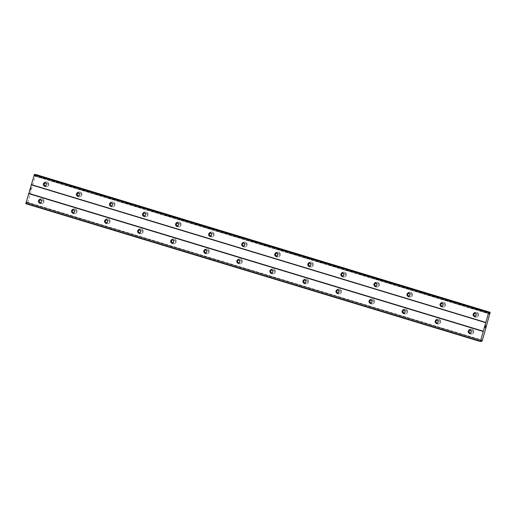 <?xml version="1.0" encoding="UTF-8"?>
<svg xmlns="http://www.w3.org/2000/svg" width="516" height="516" viewBox="0 0 516 516"><rect width="100%" height="100%" fill="white"/><g stroke="black" fill="none" stroke-linecap="round" stroke-linejoin="round"><path stroke-width="0.39" stroke-dasharray="2.58 1.94" d="M474.952 313.264A1.542 1.509 88.1 0 1 476.958 314.915A1.542 1.509 88.1 0 1 475.049 316.198M476.965 312.367A2.425 2.367 -91.9 0 0 473.94 314.379A2.425 2.367 -91.9 0 0 476.371 317.108A2.425 2.367 -91.9 0 0 476.965 312.367A2.425 2.367 -91.9 0 0 473.94 314.379A2.425 2.367 -91.9 0 0 476.378 317.108A2.425 2.367 -91.9 0 0 476.965 312.367M441.89 303.24A1.542 1.509 88.1 0 1 443.902 304.885A1.542 1.509 88.1 0 1 441.993 306.175M443.902 302.337A2.425 2.367 -91.9 0 0 440.883 304.356A2.425 2.367 -91.9 0 0 443.315 307.085A2.425 2.367 -91.9 0 0 443.902 302.337A2.425 2.367 -91.9 0 0 440.883 304.356A2.425 2.367 -91.9 0 0 443.315 307.085A2.425 2.367 -91.9 0 0 443.902 302.337M408.833 293.211A1.542 1.509 88.1 0 1 410.839 294.862A1.542 1.509 88.1 0 1 408.93 296.145M410.846 292.314A2.425 2.367 -91.9 0 0 407.821 294.326A2.425 2.367 -91.9 0 0 410.252 297.061A2.425 2.367 -91.9 0 0 410.846 292.314A2.425 2.367 -91.9 0 0 407.827 294.326A2.425 2.367 -91.9 0 0 410.259 297.061A2.425 2.367 -91.9 0 0 410.846 292.314M375.777 283.187A1.542 1.509 88.1 0 1 377.783 284.832A1.542 1.509 88.1 0 1 375.874 286.122M377.783 282.284A2.425 2.367 -91.9 0 0 374.764 284.303A2.425 2.367 -91.9 0 0 377.196 287.031A2.425 2.367 -91.9 0 0 377.783 282.284A2.425 2.367 -91.9 0 0 374.764 284.303A2.425 2.367 -91.9 0 0 377.196 287.031A2.425 2.367 -91.9 0 0 377.783 282.284M342.714 273.158A1.542 1.509 88.1 0 1 344.72 274.809A1.542 1.509 88.1 0 1 342.811 276.092M344.727 272.261A2.425 2.367 -91.9 0 0 341.702 274.273A2.425 2.367 -91.9 0 0 344.133 277.008A2.425 2.367 -91.9 0 0 344.727 272.261A2.425 2.367 -91.9 0 0 341.708 274.273A2.425 2.367 -91.9 0 0 344.14 277.008A2.425 2.367 -91.9 0 0 344.727 272.261M309.658 263.134A1.542 1.509 88.1 0 1 311.664 264.785A1.542 1.509 88.1 0 1 309.755 266.069M311.664 262.238A2.425 2.367 -91.9 0 0 308.645 264.25A2.425 2.367 -91.9 0 0 311.077 266.978A2.425 2.367 -91.9 0 0 311.664 262.238A2.425 2.367 -91.9 0 0 308.645 264.25A2.425 2.367 -91.9 0 0 311.077 266.978A2.425 2.367 -91.9 0 0 311.67 262.238M276.595 253.111A1.542 1.509 88.1 0 1 278.601 254.756A1.542 1.509 88.1 0 1 276.692 256.046M278.608 252.208A2.425 2.367 -91.9 0 0 275.583 254.22A2.425 2.367 -91.9 0 0 278.021 256.955A2.425 2.367 -91.9 0 0 278.608 252.208A2.425 2.367 -91.9 0 0 275.589 254.22A2.425 2.367 -91.9 0 0 278.021 256.955A2.425 2.367 -91.9 0 0 278.608 252.208M243.539 243.081A1.542 1.509 88.1 0 1 245.545 244.732A1.542 1.509 88.1 0 1 243.636 246.016M245.545 242.185A2.425 2.367 -91.9 0 0 242.526 244.197A2.425 2.367 -91.9 0 0 244.958 246.925A2.425 2.367 -91.9 0 0 245.545 242.185A2.425 2.367 -91.9 0 0 242.526 244.197A2.425 2.367 -91.9 0 0 244.958 246.925A2.425 2.367 -91.9 0 0 245.552 242.185M210.476 233.058A1.542 1.509 88.1 0 1 212.482 234.703A1.542 1.509 88.1 0 1 210.573 235.993M212.489 232.155A2.425 2.367 -91.9 0 0 209.47 234.174A2.425 2.367 -91.9 0 0 211.902 236.902A2.425 2.367 -91.9 0 0 212.489 232.155A2.425 2.367 -91.9 0 0 209.47 234.174A2.425 2.367 -91.9 0 0 211.902 236.902A2.425 2.367 -91.9 0 0 212.489 232.155M177.42 223.028A1.542 1.509 88.1 0 1 179.426 224.679A1.542 1.509 88.1 0 1 177.517 225.963M179.426 222.132A2.425 2.367 -91.9 0 0 176.407 224.144A2.425 2.367 -91.9 0 0 178.839 226.879A2.425 2.367 -91.9 0 0 179.426 222.132A2.425 2.367 -91.9 0 0 176.407 224.144A2.425 2.367 -91.9 0 0 178.839 226.879A2.425 2.367 -91.9 0 0 179.433 222.132M144.357 213.005A1.542 1.509 88.1 0 1 146.363 214.65A1.542 1.509 88.1 0 1 144.454 215.94M146.37 212.102A2.425 2.367 -91.9 0 0 143.351 214.121A2.425 2.367 -91.9 0 0 145.783 216.849A2.425 2.367 -91.9 0 0 146.37 212.102A2.425 2.367 -91.9 0 0 143.351 214.121A2.425 2.367 -91.9 0 0 145.783 216.849A2.425 2.367 -91.9 0 0 146.37 212.102M111.301 202.975A1.542 1.509 88.1 0 1 113.307 204.626A1.542 1.509 88.1 0 1 111.398 205.91M113.314 202.079A2.425 2.367 -91.9 0 0 110.289 204.091A2.425 2.367 -91.9 0 0 112.72 206.826A2.425 2.367 -91.9 0 0 113.314 202.079A2.425 2.367 -91.9 0 0 110.289 204.091A2.425 2.367 -91.9 0 0 112.72 206.826A2.425 2.367 -91.9 0 0 113.314 202.079M78.239 192.952A1.542 1.509 88.1 0 1 80.244 194.603A1.542 1.509 88.1 0 1 78.335 195.886M80.251 192.055A2.425 2.367 -91.9 0 0 77.232 194.068A2.425 2.367 -91.9 0 0 79.664 196.796A2.425 2.367 -91.9 0 0 80.251 192.055A2.425 2.367 -91.9 0 0 77.232 194.068A2.425 2.367 -91.9 0 0 79.664 196.796A2.425 2.367 -91.9 0 0 80.251 192.055M45.182 182.928A1.542 1.509 88.1 0 1 47.188 184.573A1.542 1.509 88.1 0 1 45.279 185.863M47.195 182.025A2.425 2.367 -91.9 0 0 44.17 184.044A2.425 2.367 -91.9 0 0 46.601 186.773A2.425 2.367 -91.9 0 0 47.195 182.025A2.425 2.367 -91.9 0 0 44.17 184.044A2.425 2.367 -91.9 0 0 46.601 186.773A2.425 2.367 -91.9 0 0 47.195 182.025M470.076 330.163A1.542 1.509 88.1 0 1 472.082 331.807A1.542 1.509 88.1 0 1 470.173 333.097M472.088 329.26A2.425 2.367 -91.9 0 0 469.063 331.278A2.425 2.367 -91.9 0 0 471.495 334.007A2.425 2.367 -91.9 0 0 472.088 329.26A2.425 2.367 -91.9 0 0 469.063 331.278A2.425 2.367 -91.9 0 0 471.495 334.007A2.425 2.367 -91.9 0 0 472.088 329.26M437.013 320.133A1.542 1.509 88.1 0 1 439.019 321.784A1.542 1.509 88.1 0 1 437.117 323.068M439.026 319.236A2.425 2.367 -91.9 0 0 436.007 321.249A2.425 2.367 -91.9 0 0 438.439 323.983A2.425 2.367 -91.9 0 0 439.026 319.236A2.425 2.367 -91.9 0 0 436.007 321.249A2.425 2.367 -91.9 0 0 438.439 323.983A2.425 2.367 -91.9 0 0 439.026 319.236M403.957 310.11A1.542 1.509 88.1 0 1 405.963 311.754A1.542 1.509 88.1 0 1 404.054 313.044M405.969 309.207A2.425 2.367 -91.9 0 0 402.944 311.225A2.425 2.367 -91.9 0 0 405.376 313.954A2.425 2.367 -91.9 0 0 405.969 309.207A2.425 2.367 -91.9 0 0 402.944 311.225A2.425 2.367 -91.9 0 0 405.376 313.954A2.425 2.367 -91.9 0 0 405.969 309.207M370.894 300.08A1.542 1.509 88.1 0 1 372.9 301.731A1.542 1.509 88.1 0 1 370.998 303.015M372.907 299.183A2.425 2.367 -91.9 0 0 369.888 301.196A2.425 2.367 -91.9 0 0 372.32 303.93A2.425 2.367 -91.9 0 0 372.907 299.183A2.425 2.367 -91.9 0 0 369.888 301.196A2.425 2.367 -91.9 0 0 372.32 303.93A2.425 2.367 -91.9 0 0 372.907 299.183M337.838 290.057A1.542 1.509 88.1 0 1 339.844 291.708A1.542 1.509 88.1 0 1 337.935 292.991M339.851 289.16A2.425 2.367 -91.9 0 0 336.825 291.172A2.425 2.367 -91.9 0 0 339.257 293.901A2.425 2.367 -91.9 0 0 339.851 289.16A2.425 2.367 -91.9 0 0 336.825 291.172A2.425 2.367 -91.9 0 0 339.257 293.901A2.425 2.367 -91.9 0 0 339.851 289.16M304.775 280.033A1.542 1.509 88.1 0 1 306.788 281.678A1.542 1.509 88.1 0 1 304.879 282.968M306.788 279.13A2.425 2.367 -91.9 0 0 303.769 281.149A2.425 2.367 -91.9 0 0 306.201 283.877A2.425 2.367 -91.9 0 0 306.788 279.13A2.425 2.367 -91.9 0 0 303.769 281.149A2.425 2.367 -91.9 0 0 306.201 283.877A2.425 2.367 -91.9 0 0 306.788 279.13M271.719 270.003A1.542 1.509 88.1 0 1 273.725 271.655A1.542 1.509 88.1 0 1 271.816 272.938M273.732 269.107A2.425 2.367 -91.9 0 0 270.707 271.119A2.425 2.367 -91.9 0 0 273.138 273.854A2.425 2.367 -91.9 0 0 273.732 269.107A2.425 2.367 -91.9 0 0 270.707 271.119A2.425 2.367 -91.9 0 0 273.145 273.854A2.425 2.367 -91.9 0 0 273.732 269.107M238.656 259.98A1.542 1.509 88.1 0 1 240.669 261.625A1.542 1.509 88.1 0 1 238.76 262.915M240.669 259.077A2.425 2.367 -91.9 0 0 237.65 261.096A2.425 2.367 -91.9 0 0 240.082 263.824A2.425 2.367 -91.9 0 0 240.669 259.077A2.425 2.367 -91.9 0 0 237.65 261.096A2.425 2.367 -91.9 0 0 240.082 263.824A2.425 2.367 -91.9 0 0 240.669 259.077M205.6 249.95A1.542 1.509 88.1 0 1 207.606 251.602A1.542 1.509 88.1 0 1 205.697 252.885M207.613 249.054A2.425 2.367 -91.9 0 0 204.588 251.066A2.425 2.367 -91.9 0 0 207.019 253.801A2.425 2.367 -91.9 0 0 207.613 249.054A2.425 2.367 -91.9 0 0 204.594 251.066A2.425 2.367 -91.9 0 0 207.026 253.801A2.425 2.367 -91.9 0 0 207.613 249.054M172.544 239.927A1.542 1.509 88.1 0 1 174.55 241.578A1.542 1.509 88.1 0 1 172.641 242.862M174.55 239.031A2.425 2.367 -91.9 0 0 171.531 241.043A2.425 2.367 -91.9 0 0 173.963 243.771A2.425 2.367 -91.9 0 0 174.55 239.031A2.425 2.367 -91.9 0 0 171.531 241.043A2.425 2.367 -91.9 0 0 173.963 243.771A2.425 2.367 -91.9 0 0 174.55 239.031M139.481 229.904A1.542 1.509 88.1 0 1 141.487 231.549A1.542 1.509 88.1 0 1 139.578 232.839M141.494 229.001A2.425 2.367 -91.9 0 0 138.469 231.013A2.425 2.367 -91.9 0 0 140.9 233.748A2.425 2.367 -91.9 0 0 141.494 229.001A2.425 2.367 -91.9 0 0 138.475 231.013A2.425 2.367 -91.9 0 0 140.907 233.748A2.425 2.367 -91.9 0 0 141.494 229.001M106.425 219.874A1.542 1.509 88.1 0 1 108.431 221.525A1.542 1.509 88.1 0 1 106.522 222.809M108.431 218.977A2.425 2.367 -91.9 0 0 105.412 220.99A2.425 2.367 -91.9 0 0 107.844 223.718A2.425 2.367 -91.9 0 0 108.431 218.977A2.425 2.367 -91.9 0 0 105.412 220.99A2.425 2.367 -91.9 0 0 107.844 223.718A2.425 2.367 -91.9 0 0 108.437 218.977M73.362 209.851A1.542 1.509 88.1 0 1 75.368 211.495A1.542 1.509 88.1 0 1 73.459 212.785M75.375 208.948A2.425 2.367 -91.9 0 0 72.35 210.967A2.425 2.367 -91.9 0 0 74.788 213.695A2.425 2.367 -91.9 0 0 75.375 208.948A2.425 2.367 -91.9 0 0 72.356 210.967A2.425 2.367 -91.9 0 0 74.788 213.695A2.425 2.367 -91.9 0 0 75.375 208.948M40.306 199.821A1.542 1.509 88.1 0 1 42.312 201.472A1.542 1.509 88.1 0 1 40.403 202.756M42.312 198.924A2.425 2.367 -91.9 0 0 39.293 200.937A2.425 2.367 -91.9 0 0 41.725 203.672A2.425 2.367 -91.9 0 0 42.312 198.924A2.425 2.367 -91.9 0 0 39.293 200.937A2.425 2.367 -91.9 0 0 41.725 203.672A2.425 2.367 -91.9 0 0 42.318 198.924M40.145 203.601A2.425 2.367 88.1 0 1 40.732 198.854A2.425 2.367 88.1 0 1 43.163 201.582A2.425 2.367 88.1 0 1 40.145 203.601M40.893 203.575A2.425 2.367 88.1 0 1 41.48 198.828A2.425 2.367 88.1 0 1 43.912 201.556A2.425 2.367 88.1 0 1 40.893 203.575M73.201 213.624A2.425 2.367 88.1 0 1 73.794 208.877A2.425 2.367 88.1 0 1 76.226 211.612A2.425 2.367 88.1 0 1 73.201 213.624M73.949 213.598A2.425 2.367 88.1 0 1 74.543 208.851A2.425 2.367 88.1 0 1 76.974 211.586A2.425 2.367 88.1 0 1 73.949 213.598M106.264 223.647A2.425 2.367 88.1 0 1 106.851 218.907A2.425 2.367 88.1 0 1 109.282 221.635A2.425 2.367 88.1 0 1 106.264 223.647M107.012 223.628A2.425 2.367 88.1 0 1 107.599 218.881A2.425 2.367 88.1 0 1 110.031 221.609A2.425 2.367 88.1 0 1 107.012 223.628M139.32 233.677A2.425 2.367 88.1 0 1 139.913 228.93A2.425 2.367 88.1 0 1 142.345 231.665A2.425 2.367 88.1 0 1 139.32 233.677M140.068 233.651A2.425 2.367 88.1 0 1 140.655 228.904A2.425 2.367 88.1 0 1 143.087 231.639A2.425 2.367 88.1 0 1 140.068 233.651M172.383 243.7A2.425 2.367 88.1 0 1 172.97 238.96A2.425 2.367 88.1 0 1 175.401 241.688A2.425 2.367 88.1 0 1 172.383 243.7M173.131 243.675A2.425 2.367 88.1 0 1 173.718 238.934A2.425 2.367 88.1 0 1 176.15 241.662A2.425 2.367 88.1 0 1 173.131 243.675M205.439 253.73A2.425 2.367 88.1 0 1 206.032 248.983A2.425 2.367 88.1 0 1 208.464 251.711A2.425 2.367 88.1 0 1 205.439 253.73M206.187 253.704A2.425 2.367 88.1 0 1 206.774 248.957A2.425 2.367 88.1 0 1 209.206 251.692A2.425 2.367 88.1 0 1 206.187 253.704M238.502 263.753A2.425 2.367 88.1 0 1 239.089 259.006A2.425 2.367 88.1 0 1 241.52 261.741A2.425 2.367 88.1 0 1 238.502 263.753M239.243 263.728A2.425 2.367 88.1 0 1 239.837 258.987A2.425 2.367 88.1 0 1 242.268 261.715A2.425 2.367 88.1 0 1 239.243 263.728M271.558 273.783A2.425 2.367 88.1 0 1 272.151 269.036A2.425 2.367 88.1 0 1 274.583 271.764A2.425 2.367 88.1 0 1 271.558 273.783M272.306 273.757A2.425 2.367 88.1 0 1 272.893 269.01A2.425 2.367 88.1 0 1 275.325 271.738A2.425 2.367 88.1 0 1 272.306 273.757M304.621 283.806A2.425 2.367 88.1 0 1 305.208 279.059A2.425 2.367 88.1 0 1 307.639 281.794A2.425 2.367 88.1 0 1 304.621 283.806M305.362 283.781A2.425 2.367 88.1 0 1 305.956 279.033A2.425 2.367 88.1 0 1 308.387 281.768A2.425 2.367 88.1 0 1 305.362 283.781M337.677 293.83A2.425 2.367 88.1 0 1 338.27 289.089A2.425 2.367 88.1 0 1 340.702 291.817A2.425 2.367 88.1 0 1 337.677 293.83M338.425 293.804A2.425 2.367 88.1 0 1 339.012 289.063A2.425 2.367 88.1 0 1 341.444 291.792A2.425 2.367 88.1 0 1 338.425 293.804M370.74 303.86A2.425 2.367 88.1 0 1 371.327 299.112A2.425 2.367 88.1 0 1 373.758 301.841A2.425 2.367 88.1 0 1 370.74 303.86M371.481 303.834A2.425 2.367 88.1 0 1 372.075 299.087A2.425 2.367 88.1 0 1 374.506 301.821A2.425 2.367 88.1 0 1 371.481 303.834M403.796 313.883A2.425 2.367 88.1 0 1 404.383 309.136A2.425 2.367 88.1 0 1 406.821 311.87A2.425 2.367 88.1 0 1 403.796 313.883M404.544 313.857A2.425 2.367 88.1 0 1 405.131 309.116A2.425 2.367 88.1 0 1 407.563 311.845A2.425 2.367 88.1 0 1 404.544 313.857M436.858 323.913A2.425 2.367 88.1 0 1 437.445 319.165A2.425 2.367 88.1 0 1 439.877 321.894A2.425 2.367 88.1 0 1 436.858 323.913M437.6 323.887A2.425 2.367 88.1 0 1 438.194 319.14A2.425 2.367 88.1 0 1 440.625 321.868A2.425 2.367 88.1 0 1 437.6 323.887M469.915 333.936A2.425 2.367 88.1 0 1 470.502 329.189A2.425 2.367 88.1 0 1 472.933 331.923A2.425 2.367 88.1 0 1 469.915 333.936M470.663 333.91A2.425 2.367 88.1 0 1 471.25 329.163A2.425 2.367 88.1 0 1 473.682 331.898A2.425 2.367 88.1 0 1 470.663 333.91M45.021 186.702A2.425 2.367 88.1 0 1 45.608 181.955A2.425 2.367 88.1 0 1 48.04 184.689A2.425 2.367 88.1 0 1 45.021 186.702M45.769 186.676A2.425 2.367 88.1 0 1 46.356 181.929A2.425 2.367 88.1 0 1 48.788 184.663A2.425 2.367 88.1 0 1 45.769 186.676M78.077 196.725A2.425 2.367 88.1 0 1 78.671 191.984A2.425 2.367 88.1 0 1 81.102 194.713A2.425 2.367 88.1 0 1 78.077 196.725M78.825 196.699A2.425 2.367 88.1 0 1 79.419 191.958A2.425 2.367 88.1 0 1 81.851 194.687A2.425 2.367 88.1 0 1 78.825 196.699M111.14 206.755A2.425 2.367 88.1 0 1 111.727 202.008A2.425 2.367 88.1 0 1 114.159 204.736A2.425 2.367 88.1 0 1 111.14 206.755M111.888 206.729A2.425 2.367 88.1 0 1 112.475 201.982A2.425 2.367 88.1 0 1 114.907 204.717A2.425 2.367 88.1 0 1 111.888 206.729M144.196 216.778A2.425 2.367 88.1 0 1 144.79 212.031A2.425 2.367 88.1 0 1 147.221 214.766A2.425 2.367 88.1 0 1 144.196 216.778M144.944 216.752A2.425 2.367 88.1 0 1 145.538 212.012A2.425 2.367 88.1 0 1 147.969 214.74A2.425 2.367 88.1 0 1 144.944 216.752M177.259 226.808A2.425 2.367 88.1 0 1 177.846 222.061A2.425 2.367 88.1 0 1 180.278 224.789A2.425 2.367 88.1 0 1 177.259 226.808M178.007 226.782A2.425 2.367 88.1 0 1 178.594 222.035A2.425 2.367 88.1 0 1 181.026 224.763A2.425 2.367 88.1 0 1 178.007 226.782M210.315 236.831A2.425 2.367 88.1 0 1 210.909 232.084A2.425 2.367 88.1 0 1 213.34 234.819A2.425 2.367 88.1 0 1 210.315 236.831M211.063 236.805A2.425 2.367 88.1 0 1 211.657 232.058A2.425 2.367 88.1 0 1 214.088 234.793A2.425 2.367 88.1 0 1 211.063 236.805M243.378 246.854A2.425 2.367 88.1 0 1 243.965 242.114A2.425 2.367 88.1 0 1 246.396 244.842A2.425 2.367 88.1 0 1 243.378 246.854M244.126 246.835A2.425 2.367 88.1 0 1 244.713 242.088A2.425 2.367 88.1 0 1 247.145 244.816A2.425 2.367 88.1 0 1 244.126 246.835M276.434 256.884A2.425 2.367 88.1 0 1 277.028 252.137A2.425 2.367 88.1 0 1 279.459 254.872A2.425 2.367 88.1 0 1 276.434 256.884M277.182 256.858A2.425 2.367 88.1 0 1 277.769 252.111A2.425 2.367 88.1 0 1 280.207 254.846A2.425 2.367 88.1 0 1 277.182 256.858M309.497 266.907A2.425 2.367 88.1 0 1 310.084 262.167A2.425 2.367 88.1 0 1 312.515 264.895A2.425 2.367 88.1 0 1 309.497 266.907M310.245 266.882A2.425 2.367 88.1 0 1 310.832 262.141A2.425 2.367 88.1 0 1 313.264 264.869A2.425 2.367 88.1 0 1 310.245 266.882M342.553 276.937A2.425 2.367 88.1 0 1 343.146 272.19A2.425 2.367 88.1 0 1 345.578 274.918A2.425 2.367 88.1 0 1 342.553 276.937M343.301 276.911A2.425 2.367 88.1 0 1 343.888 272.164A2.425 2.367 88.1 0 1 346.32 274.899A2.425 2.367 88.1 0 1 343.301 276.911M375.616 286.96A2.425 2.367 88.1 0 1 376.203 282.213A2.425 2.367 88.1 0 1 378.634 284.948A2.425 2.367 88.1 0 1 375.616 286.96M376.364 286.935A2.425 2.367 88.1 0 1 376.951 282.194A2.425 2.367 88.1 0 1 379.383 284.922A2.425 2.367 88.1 0 1 376.364 286.935M408.672 296.99A2.425 2.367 88.1 0 1 409.265 292.243A2.425 2.367 88.1 0 1 411.697 294.971A2.425 2.367 88.1 0 1 408.672 296.99M409.42 296.964A2.425 2.367 88.1 0 1 410.007 292.217A2.425 2.367 88.1 0 1 412.439 294.946A2.425 2.367 88.1 0 1 409.42 296.964M441.735 307.014A2.425 2.367 88.1 0 1 442.322 302.266A2.425 2.367 88.1 0 1 444.753 305.001A2.425 2.367 88.1 0 1 441.735 307.014M442.476 306.988A2.425 2.367 88.1 0 1 443.07 302.241A2.425 2.367 88.1 0 1 445.502 304.975A2.425 2.367 88.1 0 1 442.476 306.988M474.791 317.037A2.425 2.367 88.1 0 1 475.384 312.296A2.425 2.367 88.1 0 1 477.816 315.024A2.425 2.367 88.1 0 1 474.791 317.037M475.539 317.011A2.425 2.367 88.1 0 1 476.126 312.27A2.425 2.367 88.1 0 1 478.558 314.999A2.425 2.367 88.1 0 1 475.539 317.011M30.65 190.133L30.883 189.327L30.65 190.133M30.508 190.14L30.637 189.701L30.515 190.14M30.618 189.701L30.489 190.14L30.618 189.701M30.347 190.146L30.586 189.34L30.354 190.146M30.586 189.34L30.296 190.249L30.644 190.243L30.883 189.327L30.302 190.256L30.56 189.34M31.063 188.088L30.805 188.579L31.07 188.088M30.805 188.579L31.05 187.721L30.805 188.579M31.025 187.721L30.715 188.804L31.031 187.721M35.282 174.795L34.372 175.969L34.379 174.524M25.8 203.672L26.806 202.182L27 203.626L27.793 202.536L35.636 174.472M27 203.626L480.719 341.231L27 203.626M485.543 326.293L485.672 325.854M485.279 326.667L485.885 325.738M485.601 326.654L485.833 325.848M485.324 327.376L484.956 327.783M34.604 175.962L488.897 313.734M34.927 175.414L488.929 313.102M35.591 175.317L490.155 313.18M35.585 175.543L490.148 313.399M27.793 202.536L482.357 340.392M27.671 202.762L482.234 340.618M481.118 340.431L27.058 202.73L481.125 340.418M27.032 202.175L481.602 340.031M34.404 174.698L488.968 312.554M34.327 175.788L488.897 313.644M488.929 313.825L34.366 175.969L488.923 313.818M34.753 175.763L488.904 313.496M34.946 175.395L488.936 313.077M35.63 174.563L490.2 312.425M35.598 175.356L490.161 313.212M27.696 202.73L482.26 340.586M27.271 203.53L481.834 341.386M27.219 203.62L481.783 341.476M27.006 203.53L480.757 341.147M27.077 202.362L481.286 340.115M26.806 202.182L481.376 340.038M26.658 202.369L481.222 340.225M26.097 203.478L480.66 341.334M25.948 203.665L480.512 341.521M474.488 313.206L475.41 313.173M441.432 303.182L442.354 303.15M408.369 293.153L409.291 293.12M375.313 283.129L376.235 283.097M342.25 273.099L343.172 273.074M309.194 263.076L310.116 263.044M276.131 253.046L277.053 253.021M243.075 243.023L243.997 242.991M210.012 233L210.934 232.968M176.956 222.97L177.878 222.938M143.893 212.947L144.815 212.915M110.837 202.917L111.759 202.891M77.774 192.894L78.696 192.861M44.718 182.87L45.64 182.838M469.612 330.105L470.534 330.072M436.549 320.075L437.478 320.043M403.493 310.051L404.415 310.019M370.43 300.022L371.359 299.996M337.374 289.998L338.296 289.966M304.311 279.975L305.24 279.943M271.255 269.945L272.177 269.913M238.199 259.922L239.121 259.89M205.136 249.892L206.058 249.867M172.08 239.869L173.002 239.837M139.017 229.839L139.939 229.814M105.961 219.816L106.883 219.784M72.898 209.793L73.82 209.76M39.842 199.763L40.764 199.731M40.732 198.854L41.48 198.828M73.794 208.877L74.543 208.851M106.851 218.907L107.599 218.881M139.913 228.93L140.655 228.904M172.97 238.96L173.718 238.934M206.032 248.983L206.774 248.957M239.089 259.006L239.837 258.987M272.151 269.036L272.893 269.01M305.208 279.059L305.956 279.033M338.27 289.089L339.012 289.063M371.327 299.112L372.075 299.087M404.383 309.136L405.131 309.116M437.445 319.165L438.194 319.14M470.502 329.189L471.25 329.163M45.608 181.955L46.356 181.929M78.671 191.984L79.419 191.958M111.727 202.008L112.475 201.982M144.79 212.031L145.538 212.012M177.846 222.061L178.594 222.035M210.909 232.084L211.657 232.058M243.965 242.114L244.713 242.088M277.028 252.137L277.769 252.111M310.084 262.167L310.832 262.141M343.146 272.19L343.888 272.164M376.203 282.213L376.951 282.194M409.265 292.243L410.007 292.217M442.322 302.266L443.07 302.241M475.384 312.296L476.126 312.27M475.546 317.14L476.287 317.114M442.483 307.11L443.231 307.085M409.427 297.087L410.175 297.061M376.364 287.057L377.112 287.038M343.308 277.034L344.056 277.008M310.245 267.011L310.993 266.985M277.189 256.981L277.937 256.955M244.126 246.958L244.874 246.932M211.07 236.928L211.818 236.902M178.007 226.905L178.755 226.879M144.951 216.881L145.699 216.855M111.888 206.851L112.636 206.826M78.832 196.828L79.58 196.802M45.776 186.798L46.517 186.773M470.669 334.033L471.411 334.007M437.607 324.009L438.355 323.983M404.55 313.986L405.292 313.96M371.488 303.956L372.236 303.93M338.432 293.933L339.173 293.907M305.369 283.903L306.117 283.877M272.313 273.88L273.061 273.854M239.25 263.85L239.998 263.831M206.194 253.827L206.942 253.801M173.131 243.804L173.879 243.778M140.075 233.774L140.823 233.748M107.012 223.75L107.76 223.725M73.956 213.721L74.704 213.695M40.893 203.697L41.641 203.672M39.945 202.846L40.867 202.814M73.001 212.876L73.923 212.844M106.064 222.899L106.986 222.867M139.12 232.922L140.042 232.897M172.183 242.952L173.105 242.92M205.239 252.975L206.161 252.943M238.302 263.005L239.224 262.973M271.358 273.029L272.28 272.996M304.414 283.052L305.343 283.026M337.477 293.082L338.399 293.049M370.533 303.105L371.462 303.079M403.596 313.135L404.518 313.102M436.652 323.158L437.581 323.126M469.715 333.188L470.637 333.155M44.821 185.947L45.743 185.921M77.877 195.977L78.8 195.945M110.94 206L111.862 205.974M143.996 216.03L144.919 215.998M177.059 226.053L177.981 226.021M210.115 236.083L211.038 236.051M243.178 246.106L244.1 246.074M276.234 256.13L277.156 256.104M309.297 266.159L310.219 266.127M342.353 276.183L343.275 276.15M375.416 286.212L376.338 286.18M408.472 296.236L409.394 296.203M441.535 306.259L442.457 306.233M474.591 316.289L475.513 316.256M27.045 202.175L481.609 340.031"/><path stroke-width="0.77" d="M474.114 316.224A1.542 1.509 88.1 0 1 474.488 313.206A1.542 1.509 88.1 0 1 476.036 314.941A1.542 1.509 88.1 0 1 474.114 316.224M475.049 316.198A1.542 1.509 88.1 0 1 474.952 313.264M441.051 306.201A1.542 1.509 88.1 0 1 441.432 303.182A1.542 1.509 88.1 0 1 442.973 304.917A1.542 1.509 88.1 0 1 441.051 306.201M441.993 306.175A1.542 1.509 88.1 0 1 441.89 303.24M407.995 296.171A1.542 1.509 88.1 0 1 408.369 293.153A1.542 1.509 88.1 0 1 409.917 294.894A1.542 1.509 88.1 0 1 407.995 296.171M408.93 296.145A1.542 1.509 88.1 0 1 408.917 296.145A1.542 1.509 88.1 0 1 408.833 293.211M374.932 286.148A1.542 1.509 88.1 0 1 375.313 283.129A1.542 1.509 88.1 0 1 376.861 284.864A1.542 1.509 88.1 0 1 374.932 286.148M375.874 286.122A1.542 1.509 88.1 0 1 375.777 283.187M341.876 276.118A1.542 1.509 88.1 0 1 342.25 273.099A1.542 1.509 88.1 0 1 343.798 274.841A1.542 1.509 88.1 0 1 341.876 276.118M342.811 276.092A1.542 1.509 88.1 0 1 342.798 276.092A1.542 1.509 88.1 0 1 342.714 273.158M308.813 266.095A1.542 1.509 88.1 0 1 309.194 263.076A1.542 1.509 88.1 0 1 310.742 264.811A1.542 1.509 88.1 0 1 308.813 266.095M309.755 266.069A1.542 1.509 88.1 0 1 309.658 263.134M275.757 256.071A1.542 1.509 88.1 0 1 276.131 253.046A1.542 1.509 88.1 0 1 277.679 254.788A1.542 1.509 88.1 0 1 275.757 256.071M276.692 256.046A1.542 1.509 88.1 0 1 276.595 253.111M242.701 246.042A1.542 1.509 88.1 0 1 243.075 243.023A1.542 1.509 88.1 0 1 244.623 244.765A1.542 1.509 88.1 0 1 242.701 246.042M243.636 246.016A1.542 1.509 88.1 0 1 243.539 243.081M209.638 236.018A1.542 1.509 88.1 0 1 210.012 233A1.542 1.509 88.1 0 1 211.56 234.735A1.542 1.509 88.1 0 1 209.638 236.018M210.573 235.993A1.542 1.509 88.1 0 1 210.476 233.058M176.582 225.989A1.542 1.509 88.1 0 1 176.956 222.97A1.542 1.509 88.1 0 1 178.504 224.712A1.542 1.509 88.1 0 1 176.582 225.989M177.517 225.963A1.542 1.509 88.1 0 1 177.504 225.963A1.542 1.509 88.1 0 1 177.42 223.028M143.519 215.965A1.542 1.509 88.1 0 1 143.893 212.947A1.542 1.509 88.1 0 1 145.441 214.682A1.542 1.509 88.1 0 1 143.519 215.965M144.454 215.94A1.542 1.509 88.1 0 1 144.357 213.005M110.463 205.942A1.542 1.509 88.1 0 1 110.837 202.917A1.542 1.509 88.1 0 1 112.385 204.659A1.542 1.509 88.1 0 1 110.463 205.942M111.398 205.91A1.542 1.509 88.1 0 1 111.385 205.91A1.542 1.509 88.1 0 1 111.301 202.975M77.4 195.912A1.542 1.509 88.1 0 1 77.774 192.894A1.542 1.509 88.1 0 1 79.322 194.629A1.542 1.509 88.1 0 1 77.4 195.912M78.335 195.886A1.542 1.509 88.1 0 1 78.239 192.952M44.344 185.889A1.542 1.509 88.1 0 1 44.718 182.87A1.542 1.509 88.1 0 1 46.266 184.605A1.542 1.509 88.1 0 1 44.344 185.889M45.279 185.863A1.542 1.509 88.1 0 1 45.182 182.928M469.238 333.123A1.542 1.509 88.1 0 1 469.612 330.105A1.542 1.509 88.1 0 1 471.16 331.84A1.542 1.509 88.1 0 1 469.238 333.123M470.173 333.097A1.542 1.509 88.1 0 1 470.076 330.163M436.175 323.093A1.542 1.509 88.1 0 1 436.549 320.075A1.542 1.509 88.1 0 1 438.097 321.816A1.542 1.509 88.1 0 1 436.175 323.093M437.117 323.068A1.542 1.509 88.1 0 1 437.097 323.068A1.542 1.509 88.1 0 1 437.013 320.133M403.119 313.07A1.542 1.509 88.1 0 1 403.493 310.051A1.542 1.509 88.1 0 1 405.041 311.787A1.542 1.509 88.1 0 1 403.119 313.07M404.054 313.044A1.542 1.509 88.1 0 1 403.957 310.11M370.056 303.047A1.542 1.509 88.1 0 1 370.43 300.022A1.542 1.509 88.1 0 1 371.978 301.763A1.542 1.509 88.1 0 1 370.056 303.047M370.998 303.015A1.542 1.509 88.1 0 1 370.978 303.015A1.542 1.509 88.1 0 1 370.894 300.08M337 293.017A1.542 1.509 88.1 0 1 337.374 289.998A1.542 1.509 88.1 0 1 338.922 291.733A1.542 1.509 88.1 0 1 337 293.017M337.935 292.991A1.542 1.509 88.1 0 1 337.838 290.057M303.937 282.994A1.542 1.509 88.1 0 1 304.311 279.975A1.542 1.509 88.1 0 1 305.859 281.71A1.542 1.509 88.1 0 1 303.937 282.994M304.879 282.968A1.542 1.509 88.1 0 1 304.775 280.033M270.881 272.964A1.542 1.509 88.1 0 1 271.255 269.945A1.542 1.509 88.1 0 1 272.803 271.687A1.542 1.509 88.1 0 1 270.881 272.964M271.816 272.938A1.542 1.509 88.1 0 1 271.803 272.938A1.542 1.509 88.1 0 1 271.719 270.003M237.818 262.941A1.542 1.509 88.1 0 1 238.199 259.922A1.542 1.509 88.1 0 1 239.74 261.657A1.542 1.509 88.1 0 1 237.818 262.941M238.76 262.915A1.542 1.509 88.1 0 1 238.656 259.98M204.762 252.911A1.542 1.509 88.1 0 1 205.136 249.892A1.542 1.509 88.1 0 1 206.684 251.634A1.542 1.509 88.1 0 1 204.762 252.911M205.697 252.885A1.542 1.509 88.1 0 1 205.684 252.885A1.542 1.509 88.1 0 1 205.6 249.95M171.699 242.888A1.542 1.509 88.1 0 1 172.08 239.869A1.542 1.509 88.1 0 1 173.628 241.604A1.542 1.509 88.1 0 1 171.699 242.888M172.641 242.862A1.542 1.509 88.1 0 1 172.544 239.927M138.643 232.864A1.542 1.509 88.1 0 1 139.017 229.839A1.542 1.509 88.1 0 1 140.565 231.581A1.542 1.509 88.1 0 1 138.643 232.864M139.578 232.839A1.542 1.509 88.1 0 1 139.481 229.904M105.58 222.835A1.542 1.509 88.1 0 1 105.961 219.816A1.542 1.509 88.1 0 1 107.509 221.558A1.542 1.509 88.1 0 1 105.58 222.835M106.522 222.809A1.542 1.509 88.1 0 1 106.425 219.874M72.524 212.811A1.542 1.509 88.1 0 1 72.898 209.793A1.542 1.509 88.1 0 1 74.446 211.528A1.542 1.509 88.1 0 1 72.524 212.811M73.459 212.785A1.542 1.509 88.1 0 1 73.362 209.851M39.468 202.782A1.542 1.509 88.1 0 1 39.842 199.763A1.542 1.509 88.1 0 1 41.39 201.504A1.542 1.509 88.1 0 1 39.468 202.782M40.403 202.756A1.542 1.509 88.1 0 1 40.39 202.756A1.542 1.509 88.1 0 1 40.306 199.821M34.379 174.524L25.8 203.672L480.364 341.528L488.607 312.722L488.936 312.374L489.168 313.818L490.2 312.328L482.357 340.392L481.563 341.489L481.376 340.038L480.364 341.528M35.282 174.795L489.929 312.438M35.636 174.472L490.2 312.335L35.359 174.582M485.833 325.848L485.601 326.654M485.698 325.854L485.569 326.293M485.537 325.86L485.304 326.667L485.53 325.854M485.62 326.654L485.885 325.744L485.62 326.654M485.279 326.667L485.885 325.744M485.324 327.376L484.956 327.789M31.231 184.825L485.795 322.681M28.767 193.365L483.331 331.227M31.237 184.58L485.801 322.435M34.043 174.86L488.607 312.722M34.211 174.524L488.781 312.38M488.929 313.102L489.497 313.27M481.125 340.418L481.615 340.566M25.826 203.336L480.39 341.192M28.625 193.616L483.195 331.472M34.359 174.518L488.923 312.374M488.904 313.496L489.323 313.625M488.936 313.077L489.51 313.251M35.417 174.479L489.981 312.341M480.719 341.231L481.563 341.482L480.719 341.231M480.757 341.147L481.57 341.392M481.118 340.431L481.622 340.586M481.286 340.115L481.641 340.225M34.372 174.518L488.936 312.374"/></g></svg>
